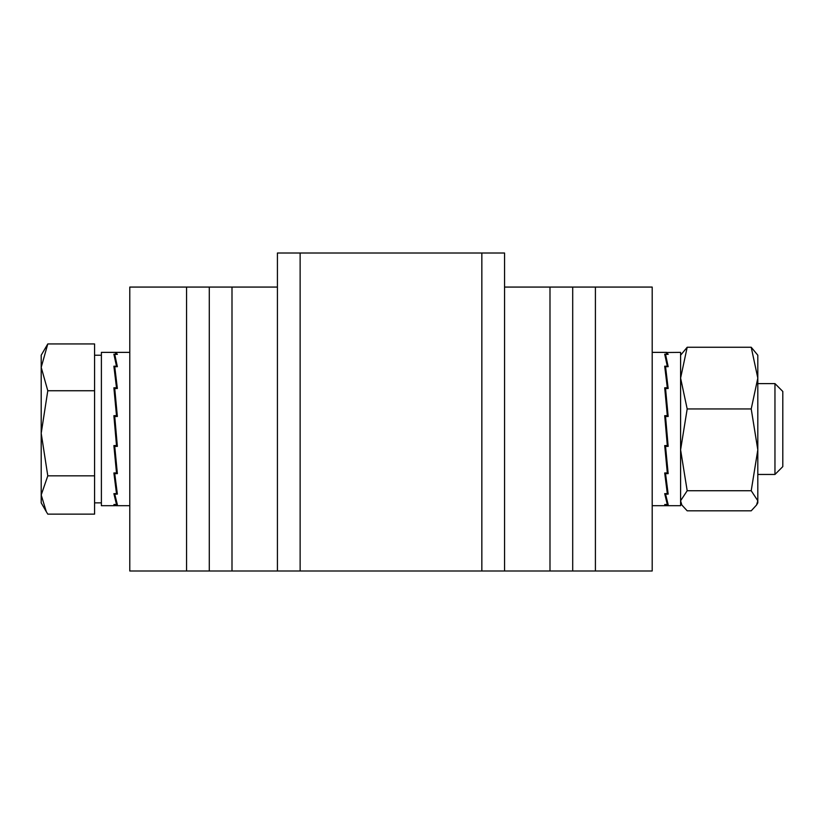 <?xml version="1.0" encoding="UTF-8"?>
<svg xmlns="http://www.w3.org/2000/svg" width="824" height="824" viewBox="0 0 824 824"><rect width="100%" height="100%" fill="white"/><g stroke="black" fill="none" stroke-linecap="round" stroke-linejoin="round"><path stroke-width="1.24" d="M549.989 287.071L572.701 287.071L572.701 570.991L549.989 570.991L549.989 287.071L504.556 287.071L504.556 570.991L277.42 570.991L277.42 287.071L231.997 287.071L231.997 570.991L129.78 570.991L129.78 287.071L186.564 287.071L186.564 570.991M277.42 570.991L231.997 570.991M549.989 570.991L504.556 570.991M209.286 570.991L209.286 287.071L186.564 287.071M209.286 287.071L231.997 287.071M572.701 287.071L595.412 287.071L595.412 570.991L572.701 570.991M595.412 287.071L652.196 287.071L652.196 570.991L595.412 570.991M277.42 287.071L277.42 253.009L300.132 253.009L300.132 570.991M481.844 570.991L481.844 253.009L300.132 253.009M481.844 253.009L504.556 253.009L504.556 287.071M774.962 383.603L774.962 474.459L782.8 466.621L782.8 391.452L774.962 383.603L757.812 383.603M47.792 343.938L41.2 355.216L41.2 367.339L47.792 343.938L94.575 343.938L94.575 514.135L47.792 514.135L46.288 511.663L41.2 494.987L41.2 502.856L46.288 511.663M41.2 433.29L41.2 494.987L47.792 475.839L41.2 433.29L47.792 390.741L41.2 367.339L41.2 433.29M94.575 475.839L47.792 475.839M94.575 390.741L47.792 390.741M666.256 352.507L680.593 352.373L680.593 505.689L666.637 505.689L665.545 504.515M665.545 504.659L668.161 504.659L665.545 494.101L668.161 494.101L665.545 473.635L666.389 473.635L666.389 472.955L666.389 473.635L668.161 473.635L665.545 446.381L666.389 446.381L666.389 445.568L666.389 446.381L668.161 446.381L665.545 416.491L668.161 416.481L665.545 388.506L668.006 416.481M666.256 505.565L664.7 504.515L667.316 504.515L664.7 493.658L667.316 493.658L664.7 472.955L667.316 472.955L664.7 445.568L667.316 445.568L664.7 415.667L667.316 415.667L664.7 387.795L667.316 387.795L664.7 366.206L667.316 366.206L664.7 354.186L667.316 354.186L665.864 352.373L666.637 352.373L668.161 354.361L665.545 354.361L668.161 366.69L665.545 366.69L668.161 388.495L665.545 388.506M665.545 473.635L665.565 472.955M667.255 470.926L667.873 470.926M665.545 446.381L665.596 445.568M667.296 445.31L668.068 445.31M665.545 366.69L667.78 388.495M665.545 354.361L665.586 357.06M665.123 472.955L667.316 493.658M664.875 445.568L667.316 472.955M665.545 416.501L664.783 416.501L667.316 445.568M667.316 415.667L667.234 416.481M664.7 415.667L664.783 416.501M667.316 504.515L667.275 502.321M667.316 387.795L667.296 388.495M665.596 390.37L664.958 390.37M757.246 503.835L757.812 501.888M681.16 503.835L680.593 501.888M756.576 504.988L757.812 500.776L757.812 502.856L756.576 504.988L751.22 510.818L687.185 510.818L681.819 504.988L680.593 500.776L687.185 490.733L751.22 490.733L757.812 449.842L751.22 408.951L757.812 378.103L751.22 347.254L687.185 347.254L680.593 378.103L687.185 408.951L751.22 408.951M687.185 490.733L680.593 449.842L687.185 408.951M680.593 355.216L687.185 347.254M751.22 490.733L757.812 500.776L757.812 355.216L751.22 347.254M129.78 505.689L115.834 505.689L114.742 504.659L117.358 504.659L114.742 494.101L117.358 494.101L114.742 473.635L115.587 473.635L115.587 472.955L115.587 473.635L117.358 473.635L114.742 446.381L115.587 446.381L115.587 445.568L115.587 446.381L117.358 446.381L114.742 416.491L117.358 416.481L114.742 388.506L117.204 416.481M115.442 505.565L113.887 504.515L116.503 504.515L113.887 493.658L116.503 493.658L113.887 472.955L116.503 472.955L113.887 445.568L116.503 445.568L113.887 415.667L116.503 415.667L113.887 387.795L116.503 387.795L113.887 366.206L116.503 366.206L113.887 354.186L116.503 354.186L115.061 352.373L115.834 352.373L117.358 354.361L114.742 354.361L117.358 366.69L114.742 366.69L117.358 388.495L114.742 388.506M101.393 505.689L115.061 505.689L101.393 505.689L101.393 352.373L115.061 352.373M114.742 473.635L114.752 472.955M116.452 470.926L117.07 470.926M114.742 446.381L114.794 445.568M116.483 445.31L117.255 445.31M114.742 366.69L116.977 388.495M114.742 354.361L114.783 357.06M114.32 472.955L116.503 493.658M114.073 445.568L116.503 472.955M114.742 416.501L113.97 416.501L116.503 445.568M116.503 415.667L116.431 416.481M113.887 415.667L113.97 416.501M116.503 504.515L116.472 502.321M116.503 387.795L116.483 388.495M114.794 390.37L114.155 390.37M101.393 502.856L94.575 502.856M774.962 474.459L757.812 474.459M101.393 355.216L94.575 355.216M652.196 505.689L666.637 505.689M652.196 352.373L665.864 352.373M680.593 502.856L681.819 504.988M115.834 352.373L129.78 352.373"/></g></svg>
